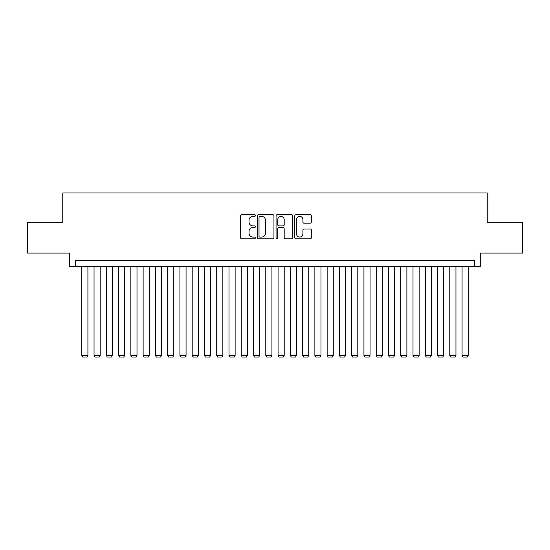 <?xml version="1.0" encoding="UTF-8"?>
<svg xmlns="http://www.w3.org/2000/svg" width="550" height="550" viewBox="0 0 550 550"><rect width="100%" height="100%" fill="white"/><g stroke="black" fill="none" stroke-linecap="round" stroke-linejoin="round"><path stroke-width="0.82" d="M255.372 215.531A0.846 0.846 0 0 0 254.526 214.686L241.732 214.686A1.203 1.203 0 0 0 240.529 215.889L240.529 237.566A1.203 1.203 0 0 0 241.732 238.769L254.526 238.769A0.846 0.846 0 0 0 255.372 237.923A0.846 0.846 0 0 0 254.526 237.084L252.876 237.084A3.85 3.85 0 0 1 249.019 233.228L249.019 231.426A3.85 3.85 0 0 1 252.876 227.569L254.526 227.569A0.846 0.846 0 0 0 255.372 226.724A0.846 0.846 0 0 0 254.526 225.885L252.876 225.885A3.85 3.85 0 0 1 249.019 222.028L249.019 220.227A3.85 3.85 0 0 1 252.876 216.37L254.526 216.37A0.846 0.846 0 0 0 255.372 215.531M310.193 223.176A1.203 1.203 0 0 0 311.396 221.973L311.396 215.889A1.203 1.203 0 0 0 310.193 214.686L295.982 214.686A1.203 1.203 0 0 0 294.779 215.889L294.779 237.566A1.203 1.203 0 0 0 295.982 238.769L310.193 238.769A1.203 1.203 0 0 0 311.396 237.566L311.396 230.216A1.203 1.203 0 0 0 310.193 229.013L304.109 229.013A1.203 1.203 0 0 0 302.906 230.216L302.906 233.86A3.224 3.224 0 0 1 299.688 237.084A3.224 3.224 0 0 1 296.464 233.86L296.464 219.594A3.224 3.224 0 0 1 299.688 216.37A3.224 3.224 0 0 1 302.906 219.594L302.906 221.973A1.203 1.203 0 0 0 304.109 223.176L310.193 223.176M474.348 266.599L480.48 266.599L480.48 253.103L522.5 253.103L522.5 222.434L487.231 222.434L487.231 192.988L62.769 192.988L62.769 222.434L27.5 222.434L27.5 253.103L69.52 253.103L69.52 266.599L474.348 266.599L474.348 260.466L75.653 260.466L75.653 266.599M273.948 215.889A1.203 1.203 0 0 0 272.745 214.686L258.534 214.686A1.203 1.203 0 0 0 257.331 215.889L257.331 237.566A1.203 1.203 0 0 0 258.534 238.769L272.745 238.769A1.203 1.203 0 0 0 273.948 237.566L273.948 215.889M277.255 214.686L291.466 214.686A1.203 1.203 0 0 1 292.669 215.889L292.669 237.566A1.203 1.203 0 0 1 291.466 238.769L285.388 238.769A1.203 1.203 0 0 1 284.185 237.566L284.185 228.772A1.203 1.203 0 0 0 282.975 227.569L278.946 227.569A1.203 1.203 0 0 0 277.736 228.772L277.736 237.923A0.846 0.846 0 0 1 276.897 238.769A0.846 0.846 0 0 1 276.052 237.923L276.052 215.889A1.203 1.203 0 0 1 277.255 214.686M259.854 216.37A0.846 0.846 0 0 0 259.016 217.216L259.016 236.239A0.846 0.846 0 0 0 259.854 237.084L261.601 237.084A3.85 3.85 0 0 0 265.457 233.228L265.457 220.227A3.85 3.85 0 0 0 261.601 216.37L259.854 216.37M284.185 219.649A3.224 3.224 0 0 0 280.961 216.432A3.224 3.224 0 0 0 277.736 219.649L277.736 224.682A1.203 1.203 0 0 0 278.946 225.885L282.975 225.885A1.203 1.203 0 0 0 284.185 224.682L284.185 219.649M87.917 266.599L87.917 355.417L81.785 355.417L81.785 266.599M87.917 355.417L86.996 357.012L82.706 357.012L81.785 355.417M100.183 266.599L100.183 355.417L94.05 355.417L94.05 266.599M100.183 355.417L99.268 357.012L94.971 357.012L94.05 355.417M112.454 266.599L112.454 355.417L106.322 355.417L106.322 266.599M112.454 355.417L111.533 357.012L107.243 357.012L106.322 355.417M124.719 266.599L124.719 355.417L118.587 355.417L118.587 266.599M124.719 355.417L123.798 357.012L119.508 357.012L118.587 355.417M136.991 266.599L136.991 355.417L130.852 355.417L130.852 266.599M136.991 355.417L136.07 357.012L131.773 357.012L130.852 355.417M149.256 266.599L149.256 355.417L143.124 355.417L143.124 266.599M149.256 355.417L148.335 357.012L144.045 357.012L143.124 355.417M161.521 266.599L161.521 355.417L155.389 355.417L155.389 266.599M161.521 355.417L160.607 357.012L156.31 357.012L155.389 355.417M173.793 266.599L173.793 355.417L167.661 355.417L167.661 266.599M173.793 355.417L172.872 357.012L168.575 357.012L167.661 355.417M186.058 266.599L186.058 355.417L179.926 355.417L179.926 266.599M186.058 355.417L185.137 357.012L180.847 357.012L179.926 355.417M198.33 266.599L198.33 355.417L192.191 355.417L192.191 266.599M198.33 355.417L197.409 357.012L193.112 357.012L192.191 355.417M210.595 266.599L210.595 355.417L204.462 355.417L204.462 266.599M210.595 355.417L209.674 357.012L205.384 357.012L204.462 355.417M222.86 266.599L222.86 355.417L216.728 355.417L216.728 266.599M222.86 355.417L221.946 357.012L217.649 357.012L216.728 355.417M235.132 266.599L235.132 355.417L228.999 355.417L228.999 266.599M235.132 355.417L234.211 357.012L229.914 357.012L228.999 355.417M247.397 266.599L247.397 355.417L241.264 355.417L241.264 266.599M247.397 355.417L246.476 357.012L242.186 357.012L241.264 355.417M259.669 266.599L259.669 355.417L253.529 355.417L253.529 266.599M259.669 355.417L258.748 357.012L254.451 357.012L253.529 355.417M271.934 266.599L271.934 355.417L265.801 355.417L265.801 266.599M271.934 355.417L271.012 357.012L266.722 357.012L265.801 355.417M284.199 266.599L284.199 355.417L278.066 355.417L278.066 266.599M284.199 355.417L283.278 357.012L278.988 357.012L278.066 355.417M296.471 266.599L296.471 355.417L290.331 355.417L290.331 266.599M296.471 355.417L295.549 357.012L291.252 357.012L290.331 355.417M308.736 266.599L308.736 355.417L302.603 355.417L302.603 266.599M308.736 355.417L307.814 357.012L303.524 357.012L302.603 355.417M321.001 266.599L321.001 355.417L314.868 355.417L314.868 266.599M321.001 355.417L320.086 357.012L315.789 357.012L314.868 355.417M333.272 266.599L333.272 355.417L327.14 355.417L327.14 266.599M333.272 355.417L332.351 357.012L328.054 357.012L327.14 355.417M345.538 266.599L345.538 355.417L339.405 355.417L339.405 266.599M345.538 355.417L344.616 357.012L340.326 357.012L339.405 355.417M357.809 266.599L357.809 355.417L351.67 355.417L351.67 266.599M357.809 355.417L356.888 357.012L352.591 357.012L351.67 355.417M370.074 266.599L370.074 355.417L363.942 355.417L363.942 266.599M370.074 355.417L369.153 357.012L364.863 357.012L363.942 355.417M382.339 266.599L382.339 355.417L376.207 355.417L376.207 266.599M382.339 355.417L381.425 357.012L377.128 357.012L376.207 355.417M394.611 266.599L394.611 355.417L388.479 355.417L388.479 266.599M394.611 355.417L393.69 357.012L389.393 357.012L388.479 355.417M406.876 266.599L406.876 355.417L400.744 355.417L400.744 266.599M406.876 355.417L405.955 357.012L401.665 357.012L400.744 355.417M419.148 266.599L419.148 355.417L413.009 355.417L413.009 266.599M419.148 355.417L418.227 357.012L413.93 357.012L413.009 355.417M431.413 266.599L431.413 355.417L425.281 355.417L425.281 266.599M431.413 355.417L430.492 357.012L426.202 357.012L425.281 355.417M443.678 266.599L443.678 355.417L437.546 355.417L437.546 266.599M443.678 355.417L442.757 357.012L438.467 357.012L437.546 355.417M455.95 266.599L455.95 355.417L449.817 355.417L449.817 266.599M455.95 355.417L455.029 357.012L450.732 357.012L449.817 355.417M468.215 266.599L468.215 355.417L462.082 355.417L462.082 266.599M468.215 355.417L467.294 357.012L463.004 357.012L462.082 355.417"/></g></svg>
